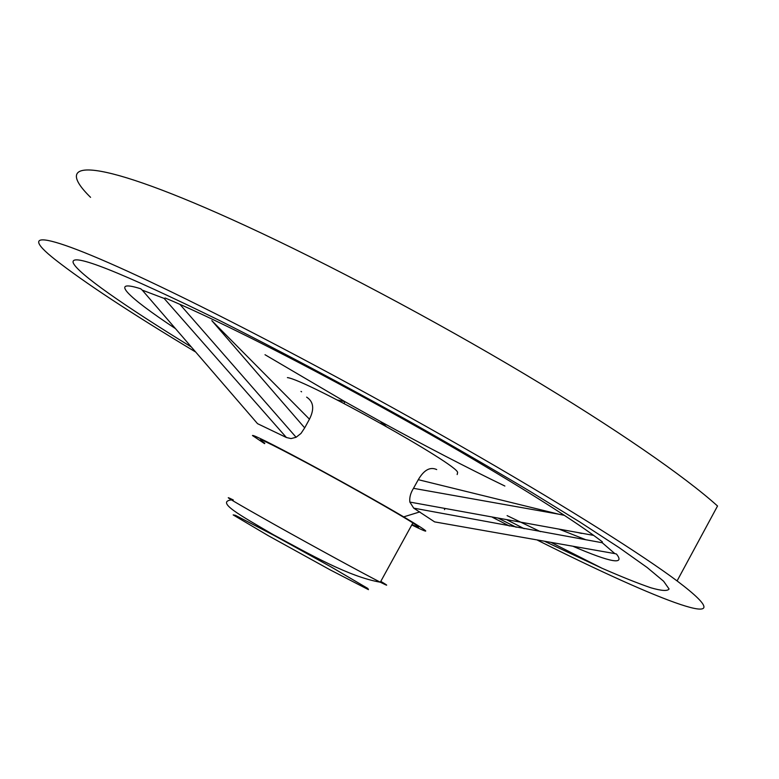 <?xml version="1.0" encoding="UTF-8"?>
<svg xmlns="http://www.w3.org/2000/svg" width="779" height="779" viewBox="0 0 779 779"><rect width="100%" height="100%" fill="white"/><g stroke="black" fill="none" stroke-linecap="round" stroke-linejoin="round"><path stroke-width="1.17" d="M190.826 346.674C125.925 306.838 77.063 273.098 73.168 262.689C70.363 252.036 119.538 271.501 220.7 321.075C277.285 349.518 342.896 384.368 408.605 420.972C451.898 445.393 492.347 468.831 529.963 491.296L579.634 521.891L619.032 547.559L647.096 567.463L663.62 581.251L669.073 588.973C667.622 591.271 661.537 590.871 650.796 587.765C637.835 583.305 621.603 576.811 602.079 568.281L544.998 541.502M516.185 527.237L498.813 518.463M175.071 328.358C128.301 297.403 108.184 278.424 140.717 288.775L142.236 290.119L164.106 298.396L165.245 298.036C186.804 306.994 215.52 320.422 251.383 338.31C313.119 369.178 391.594 411.692 458.85 450.798C528.191 491.383 576.022 521.726 602.333 541.824L602.245 542.749L614.855 553.616L616.442 554.015C625.381 565.145 610.999 562.613 573.276 546.42M540.402 531.629L507.11 515.62M586.071 539.847L559.604 529.34M504.88 486.038C465.93 467.147 424.701 445.763 381.194 421.887L385.956 426.249M337.2 399.968L344.883 401.643L265.006 354.718M195.178 351.738C131.008 313.177 84.395 282.504 55.348 259.748C11.704 225.501 51.735 232.181 200.086 306.011C281.258 346.382 387.231 403.522 479.095 456.63C570.978 509.768 642.597 555.154 677.078 580.92C752.397 637.748 657.71 600.638 537.52 540.198M509.427 526.01L492.503 517.324M381.194 423.572L381.194 421.887L344.883 401.643L344.065 403.512M90.568 197.34C50.08 157.738 94.707 156.209 245.103 225.53C327.394 263.438 433.494 319.692 524.423 373.949C615.352 428.255 685.092 476.69 717.537 506.009L677.078 580.92M457.429 473.437L457.594 472.61C459.873 465.715 306.303 379.889 287.412 377.601M300.996 391.409L301.59 391.808M411.779 524.939C432.803 535.319 430.105 532.622 403.697 516.866C380.084 502.922 339.138 480.01 305.845 462.132C270.839 443.426 253.039 434.555 252.454 435.519L264.568 443.641M602.245 542.749L413.698 508.132L434.604 521.881L614.855 553.616M413.698 508.132L409.851 502.075C409.326 497.654 410.533 493.068 413.493 488.326L418.284 479.689C424 469.941 430.144 466.572 436.707 469.571M444.439 509.641L445.023 508.697M142.236 290.119L257.537 423.669L286.409 437.516L164.106 298.396M257.537 423.669L256.934 422.978M306.644 397.134C313.596 401.662 314.541 409.014 309.458 419.18L211.83 320.646L304.686 427.875L309.458 419.18M304.686 427.875L300.996 433.426L296.108 437.262L291.064 438.587L286.409 437.516M411.994 524.549C420.456 528.532 420.757 527.996 412.88 522.933C397.884 513.312 348.583 485.375 308.766 464.002C266.798 441.664 252.143 434.74 264.792 443.241M413.493 488.326L558.757 514.189L418.284 479.689M564.454 515.377L558.757 514.189M331.348 567.073L367.854 588.466L368.448 589.645L330.559 570.082L268.317 535.699L233.164 514.909L235.404 515.299L274.227 535.514L331.348 567.073M380.795 581.358C388.838 586.159 388.682 586.441 380.327 582.215C364.445 574.142 314.58 546.994 275.084 524.871C233.573 501.52 219.649 493.224 233.31 499.972M578.583 532.719L581.572 533.43M602.079 568.281L551.503 542.632M524.189 528.698L507.236 519.982M457.594 472.61L457.166 474.557M403.697 516.866L419.862 511.891M412.88 522.933L380.327 582.215C349.011 576.781 310.003 554.414 273.332 534.686C239.484 514.851 215.88 502.007 231.382 499.884M409.851 502.075L593.725 535.407M179.9 304.336L296.108 437.272"/></g></svg>
